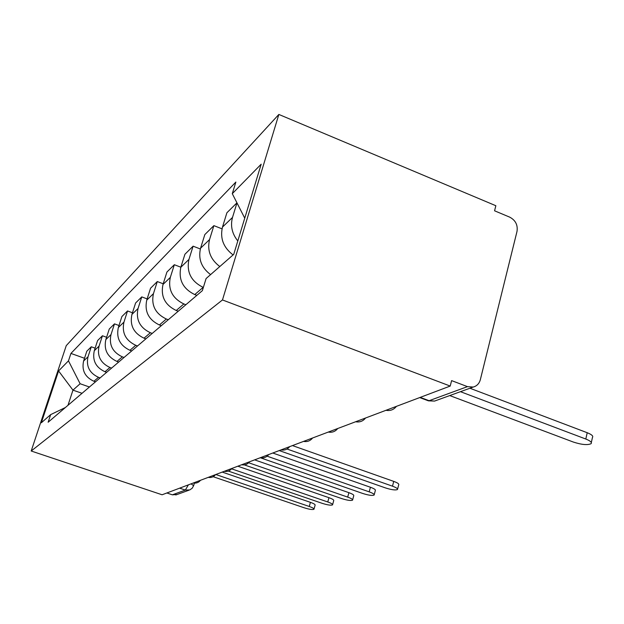 <?xml version="1.0" encoding="UTF-8"?>
<svg xmlns="http://www.w3.org/2000/svg" width="624" height="624" viewBox="0 0 624 624"><rect width="100%" height="100%" fill="white"/><g stroke="black" fill="none" stroke-linecap="round" stroke-linejoin="round"><path stroke-width="0.94" d="M450.216 386.061L451.597 380.609L467.47 386.638L473.218 387.052C476.869 386.045 479.24 383.588 480.34 379.681L517.007 231.41C517.943 225.014 515.533 220.264 509.769 217.175L494.567 210.795L495.854 205.725L278.85 114.442L66.253 345.641L31.2 451.012L222.472 299.949L450.216 386.061L162.092 494.777L31.2 451.012M177.005 494.528L172.372 494.824L185.336 490.074L188.386 484.856M166.858 492.976L172.372 494.824M278.85 114.442L222.472 299.949M237.806 240.95C232.019 233.672 230.256 225.826 232.51 217.417L236.972 202.886M236.941 202.839L226.902 212.761L222.487 227.081C219.874 238.282 223.408 247.564 233.087 254.92M219.812 266.542C210.413 259.428 206.996 250.435 209.555 239.554L213.876 225.638L204.82 234.593L200.569 248.219C198.05 258.874 201.388 267.673 210.592 274.615M222.027 228.836L213.876 225.638M203.354 287.43L203.151 287.352C191.116 281.408 186.373 272.103 188.939 259.436L193.097 246.176L184.93 254.249L180.835 267.251C178.308 279.669 182.949 288.779 194.75 294.575L196.841 295.363M200.351 248.976L193.097 246.176M185.89 304.715L183.854 303.95C172.357 298.334 167.848 289.474 170.329 277.384L174.33 264.716L166.928 272.033L162.989 284.466C160.54 296.33 164.954 305.003 176.233 310.495L178.238 311.243M180.851 267.205L174.33 264.716M168.285 319.73L166.335 319.012C155.337 313.685 151.039 305.237 153.434 293.678L157.295 281.557L150.556 288.218L146.749 300.121C144.386 311.477 148.598 319.761 159.401 324.971L161.32 325.673M163.199 283.78L157.295 281.557M152.24 333.419L150.368 332.74C139.823 327.67 135.712 319.605 138.037 308.521L141.765 296.899L135.603 302.991L131.929 314.418C129.636 325.307 133.669 333.224 144.027 338.185L145.868 338.855M147.139 298.904L141.765 296.899M137.553 345.953L135.751 345.298C125.635 340.478 121.696 332.748 123.95 322.117L127.546 310.955L121.891 316.547L118.342 327.522C116.119 337.982 119.98 345.571 129.94 350.306L131.703 350.938M132.46 312.764L127.546 310.955M124.051 357.466L122.327 356.842C112.593 352.24 108.818 344.822 111.002 334.597L114.481 323.864L109.27 329.02L105.838 339.581C103.678 349.643 107.39 356.928 116.969 361.452L118.669 362.06M118.989 325.51L114.481 323.864M111.61 368.082L109.949 367.489C100.573 363.082 96.946 355.953 99.068 346.109L102.437 335.767L97.617 340.532L94.294 350.711C92.196 360.407 95.768 367.419 104.996 371.74L106.634 372.325M106.587 337.272L102.437 335.767M100.105 377.894L98.498 377.333C89.458 373.105 85.972 366.249 88.023 356.756L91.291 346.78L86.83 351.195L83.6 361.023C81.572 370.375 85.004 377.122 93.912 381.272L95.495 381.833M95.129 348.161L91.291 346.78M244.748 218.166L232.284 193.682L261.175 164.198L233.727 254.358L206.092 278.554L202.355 290.659L48.142 422.23L50.669 414.617L41.348 422.776L58.578 370.952L68.468 360.851L80.122 383.737L72.961 390.133L67.985 405.304M232.284 193.682L235.872 182.044L70.933 353.426L68.468 360.851M82.048 393.307L72.961 390.133L58.578 370.952M89.435 387.005L80.122 383.737M84.505 358.262L70.933 353.426M65.395 407.511L50.669 414.617M469.942 388.245L587.215 432.721C591.724 434.538 593.479 436.098 592.465 437.408L591.318 442.564M449.74 395.569L573.378 442.065C581.685 444.74 587.582 445.286 591.076 443.687C592.082 442.393 590.32 440.848 585.803 439.031L460.457 391.685M292.461 445.583L393.728 481.385C397.504 482.789 399.165 483.912 398.72 484.747L397.589 489.115M279.232 450.575L385.421 487.906C391.521 489.832 395.538 490.37 397.488 489.52C397.933 488.693 396.263 487.586 392.488 486.182L287.009 449.015M272.766 453.016L370.422 487.25C374.096 488.6 375.734 489.668 375.344 490.456L374.228 494.699M260.263 457.735L362.692 493.451C368.527 495.292 372.341 495.823 374.135 495.043C374.525 494.27 372.887 493.21 369.205 491.86L267.134 456.191M254.608 459.865L348.894 492.664C352.466 493.966 354.081 494.988 353.738 495.729L352.646 499.847M244.335 464.888L341.671 498.576C347.264 500.339 350.899 500.861 352.56 500.152C352.903 499.418 351.281 498.404 347.701 497.11L248.695 462.766M237.806 466.206L328.942 497.687C332.428 498.943 334.019 499.925 333.715 500.62L332.631 504.613M228.345 471.081L322.179 503.334C327.553 505.019 331.016 505.534 332.561 504.878C332.865 504.192 331.266 503.225 327.779 501.969L231.582 468.835M222.214 472.087L310.409 502.343C313.802 503.568 315.37 504.504 315.104 505.159L314.036 509.044M213.143 476.705L304.06 507.749C309.223 509.363 312.53 509.878 313.973 509.278C314.239 508.63 312.671 507.694 309.27 506.477L215.81 474.505M93.912 381.272L98.498 377.333M104.996 371.74L109.949 367.489M116.969 361.452L122.327 356.842M129.94 350.306L135.751 345.298M144.027 338.185L150.368 332.74M159.401 324.971L166.335 319.012M176.233 310.495L183.854 303.95M194.75 294.575L203.151 287.352M94.294 350.711L99.068 346.109M105.838 339.581L111.002 334.597M118.342 327.522L123.95 322.117M131.929 314.418L138.037 308.521M146.749 300.121L153.434 293.678M162.989 284.466L170.329 277.384M180.835 267.251L188.939 259.436M200.569 248.219L209.555 239.554M222.487 227.081L232.51 217.417M83.6 361.023L88.023 356.756M427.339 400.421L429.101 400.702L467.47 386.638M420.209 397.379L429.101 400.702L434.569 401.076L436.457 400.39M179.634 488.155L185.336 490.074L189.797 489.918L192.192 488.233L193.635 485.683L191.069 483.842M585.803 439.031L587.215 432.721M392.488 486.182L393.728 481.385M369.205 491.86L370.422 487.25M347.701 497.11L348.894 492.664M327.779 501.969L328.942 497.687M309.27 506.477L310.409 502.343M385.96 410.303C390.257 411.068 393.752 409.75 396.435 406.349M355.618 421.754C359.689 422.479 363.004 421.223 365.563 418.002M328.286 432.065C332.163 432.752 335.314 431.566 337.748 428.493M303.545 441.402C307.234 442.057 310.245 440.918 312.569 438.001M281.034 449.896C284.56 450.52 287.438 449.436 289.669 446.636M260.473 457.657C263.851 458.25 266.604 457.213 268.741 454.537M241.613 464.771C244.85 465.34 247.502 464.342 249.553 461.776M224.25 471.323C227.362 471.869 229.913 470.909 231.886 468.445M208.221 477.368C211.216 477.898 213.673 476.97 215.576 474.599M193.37 482.976C196.264 483.475 198.627 482.586 200.468 480.301M419.702 397.574L428.462 400.842L434.569 401.076L473.218 387.052M194.399 483.124L193.682 485.534M188.869 490.23L175.804 494.965"/></g></svg>
